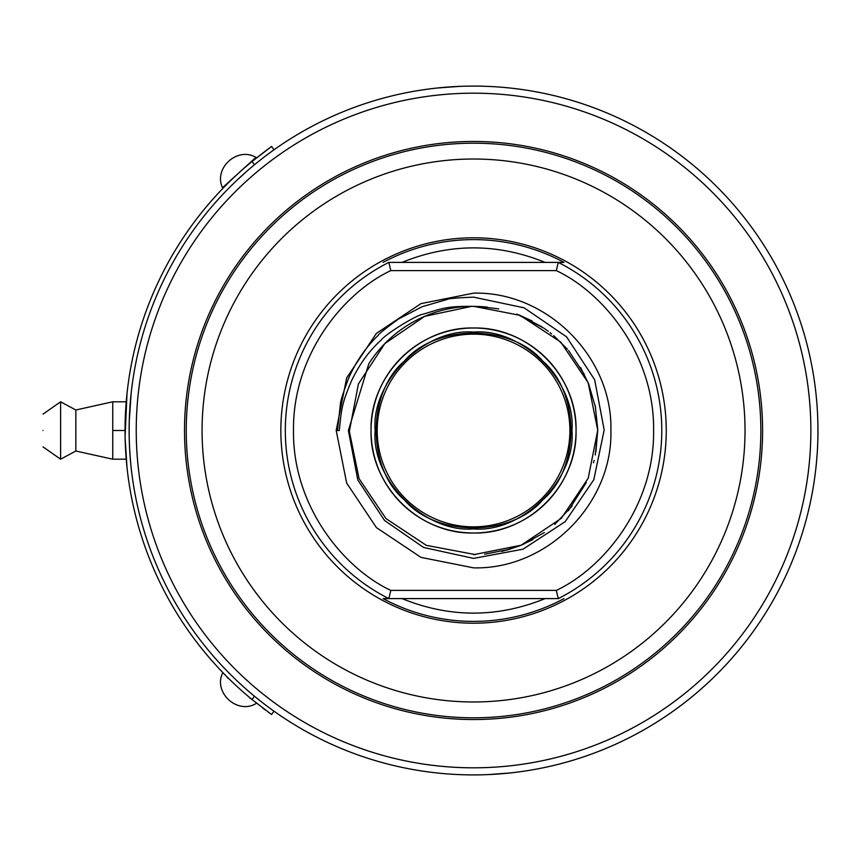 <?xml version="1.0" encoding="UTF-8"?>
<svg xmlns="http://www.w3.org/2000/svg" width="861" height="861" viewBox="0 0 861 861"><rect width="100%" height="100%" fill="white"/><g stroke="black" fill="none" stroke-linecap="round" stroke-linejoin="round"><path stroke-width="1.29" d="M817.95 431.845L817.95 430.5A344.4 344.4 0 0 1 301.684 728.955A344.4 344.4 0 0 1 300.672 132.626A344.4 344.4 0 0 1 817.95 429.338A344.4 344.4 0 0 1 817.95 430.5L817.939 427.217M473.27 774.9L470.267 774.889M473.55 774.9C524.51 772.435 524.51 772.435 473.55 774.9M509.658 773.006L488.144 774.588M481.364 774.814L477.36 774.878M473.83 86.1L476.833 86.111M473.55 86.1C422.59 88.565 422.59 88.565 473.55 86.1M437.442 87.994L458.956 86.412M465.736 86.186L469.74 86.122M265.145 156.315L268.126 154.065M270.935 152.01L272.345 150.987M129.15 430.791L129.161 433.783M129.15 430.209L129.161 427.217M254.425 696.194L252.047 699.552A348.501 348.501 0 0 1 252.047 161.448L254.425 164.806M273.959 149.825L271.592 146.488L252.047 161.448M253.704 160.092L268.298 148.856M269.967 147.64L271.592 146.488M273.959 711.175L271.592 714.512L273.959 711.175M269.967 713.349L268.201 712.069M265.651 710.196L262.756 708.022M252.047 699.552L271.592 714.512M184.502 430.5A289.048 289.048 0 0 1 473.066 141.452A289.048 289.048 0 0 1 762.598 429.531A289.048 289.048 0 0 1 474.034 719.548A289.048 289.048 0 0 1 184.502 430.5M250.142 162.621L253.844 159.985L251.068 162.255M248.022 164.817L244.459 167.884M240.036 171.802L238.411 173.287L240.036 171.802M234.084 177.312C222.741 188.355 222.741 188.355 234.084 177.312M228.294 678.533L225.313 675.11M238.411 687.713L240.036 689.198L238.411 687.713M244.459 693.116C256.535 703.351 256.535 703.351 244.459 693.116M125.157 439.088L127.008 467.405L126.233 459.204L112.748 459.204L112.748 401.796L126.233 401.796L127.008 393.595L125.093 436.269M231.383 185.621L230.748 186.245M228.079 672.064L228.649 672.645M129.15 430.478L129.247 422.213M129.29 420.846L131.13 393.595M130.043 455.221L130.129 456.448M130.151 456.76L130.84 464.617M130.969 465.887L131.13 467.405M130.366 459.462L129.72 450.346M247.182 170.941L236.861 180.315M236.861 680.685L241.973 685.421M129.398 443.619L129.419 444.179M129.462 445.266L129.602 448.075M129.753 450.809L129.925 453.661M280.847 430.5A192.703 192.703 0 0 1 473.141 237.797A192.703 192.703 0 0 1 666.253 429.693A192.703 192.703 0 0 1 473.959 623.203A192.703 192.703 0 0 1 280.847 430.5M564.009 598.599A190.894 190.894 0 0 1 383.091 598.599L558.811 598.599M383.091 262.401A190.894 190.894 0 0 1 564.009 262.401L388.828 262.401L390.797 270.602L556.303 270.602C603.55 292.751 654.597 355.012 653.596 430.5C654.597 505.988 603.55 568.249 556.303 590.398L390.797 590.398L388.828 598.599A188.247 188.247 0 0 1 388.828 262.401L388.289 262.401M556.303 270.602L558.272 262.401A188.247 188.247 0 0 1 558.272 598.599L556.303 590.398M255.911 157.38L222.525 187.709C213.28 168.293 237.475 146.316 255.911 157.38M239.218 688.456C260.754 708.011 260.754 708.011 239.218 688.456C217.693 668.9 217.693 668.9 239.218 688.456M552.385 598.599L545.099 598.599C497.4 617.95 449.7 617.95 402.001 598.599L394.403 598.599M394.209 598.599L388.871 598.599M558.154 598.599L552.805 598.599M394.715 262.401L402.001 262.401C449.7 243.05 497.4 243.05 545.099 262.401L552.697 262.401M552.891 262.401L558.229 262.401M388.946 262.401L394.295 262.401M571.952 430.5C576.192 479.394 522.444 533.142 473.55 528.902C424.656 533.142 370.908 479.394 375.148 430.5C370.908 381.606 424.656 327.858 473.55 332.098C522.444 327.858 576.192 381.606 571.952 430.5M473.55 293.149L420.986 303.61L376.429 333.379L346.66 377.936L336.199 430.5L346.66 483.064L376.429 527.621L420.986 557.39L473.55 567.851C546.939 569.745 612.795 503.889 610.901 430.5C612.795 357.111 546.939 291.255 473.55 293.149M576.052 430.5C577.451 485.27 528.32 534.401 473.55 533.002C418.78 534.401 369.649 485.27 371.048 430.5C369.649 375.73 418.78 326.599 473.55 327.998C528.32 326.599 577.451 375.73 576.052 430.5A102.502 102.502 0 0 1 473.55 533.002A102.502 102.502 0 0 1 371.048 430.5A102.502 102.502 0 0 1 473.55 327.998A102.502 102.502 0 0 1 576.052 430.5M112.748 430.5L125.049 430.5M337.469 430.5L339.266 430.5C341.494 409.405 341.569 404.196 351.503 380.831C359.467 364.16 369.369 350.578 381.186 340.063C384.802 334.692 415.766 315.083 423.537 314.061C443.533 308.077 446.385 306.333 471.871 306.322A124.188 124.188 0 0 0 368.799 363.794L348.382 430.5L357.81 479.964L384.566 520.485L423.526 547.435L473.55 558.402L522.971 549.21L565.236 521.615L593.799 479.771L604.185 429.962L594.671 379.787L566.603 336.877L524.112 307.829L473.55 297.142C457.008 297.831 448.29 298.584 447.408 299.38L422.159 306.71L398.783 318.839C386.126 327.998 379.26 333.498 378.183 335.327C365.591 347.586 355.668 362.072 348.414 378.775C343.065 393.079 340.396 401.517 340.396 404.078L337.458 430.5M471.817 306.322L424.634 316.353L384.824 343.604L358.402 383.974L349.362 431.361L359.059 478.619L386.04 518.623L426.227 545.314L475.638 554.667M484.011 306.753L473.55 306.312L520.012 315.33L560.737 342.065L588.171 382.725L597.738 430.285L588.203 478.21L561.447 518.214L521.131 545.217L473.55 554.688M501.888 551.406L520.625 545.422M523.068 544.389L544.367 532.507M568.325 510.756L586.287 482.59M595.898 451.745L597.738 429.79M597.728 429.23L595.242 405.746M584.307 374.341L568.551 350.524M542.129 326.965L519.818 315.255M506.742 550.168L520.033 545.659L532.851 539.61M532.13 321.002L518.774 314.835M471.871 306.322L487.186 307.065M516.826 314.093L544.034 328.256M580.529 367.432L588.633 383.845M597.738 430.78L595.285 455.038M594.079 460.398L593.455 462.787M572.188 505.934L554.753 524.446M523.8 544.066L519.097 546.035M510.293 549.124L484.721 554.183M478.598 306.419L498.777 308.905M544.809 328.805L548.242 331.291M550.071 332.69L551.61 333.928M553.677 335.629L567.453 349.232M588.515 383.565L595.629 407.727M339.266 430.5L336.812 430.5M112.748 401.796L75.854 409.997L75.854 451.003L112.748 459.204M75.854 409.997L60.614 401.796L60.614 459.204L75.854 451.003M43.05 430.5C43.05 451.659 43.05 451.659 43.05 430.5C43.05 409.341 43.05 409.341 43.05 430.5M542.839 499.789C511.402 537.199 435.709 537.199 404.261 499.789C366.851 468.352 366.851 392.659 404.261 361.211C435.698 323.801 511.391 323.801 542.839 361.211C580.249 392.648 580.249 468.341 542.839 499.789M541.677 362.373A96.346 96.346 0 0 0 377.204 430.5A96.346 96.346 0 0 0 510.422 519.517A96.346 96.346 0 0 0 541.677 362.373M810.868 429.37A337.318 337.318 0 0 1 305.87 723.186A337.318 337.318 0 0 1 303.911 138.944A337.318 337.318 0 0 1 810.868 429.37M186.245 430.5A287.305 287.305 0 0 1 472.893 143.195A287.305 287.305 0 0 1 760.855 429.187A287.305 287.305 0 0 1 474.207 717.805A287.305 287.305 0 0 1 186.245 430.5M745.023 429.359A271.484 271.484 0 0 1 338.803 666.177A271.484 271.484 0 0 1 336.823 195.964A271.484 271.484 0 0 1 745.023 429.359M390.797 590.398C343.55 568.249 292.503 505.988 293.504 430.5C292.503 355.012 343.55 292.751 390.797 270.602M473.744 774.9L477.123 774.878M483.064 774.771L487.025 774.642M490.695 774.469L493.084 774.34M505.149 773.447L512.952 772.64M473.356 86.1L469.977 86.122M464.036 86.229L460.075 86.358M456.405 86.531L454.016 86.66M441.951 87.553L434.148 88.36M229.306 181.919L228.294 182.467M249.496 697.432L250.142 698.379M255.911 703.62C237.475 714.684 213.28 692.707 222.525 673.291M43.05 446.902L60.614 459.204M43.05 414.098L60.614 401.796"/></g></svg>
